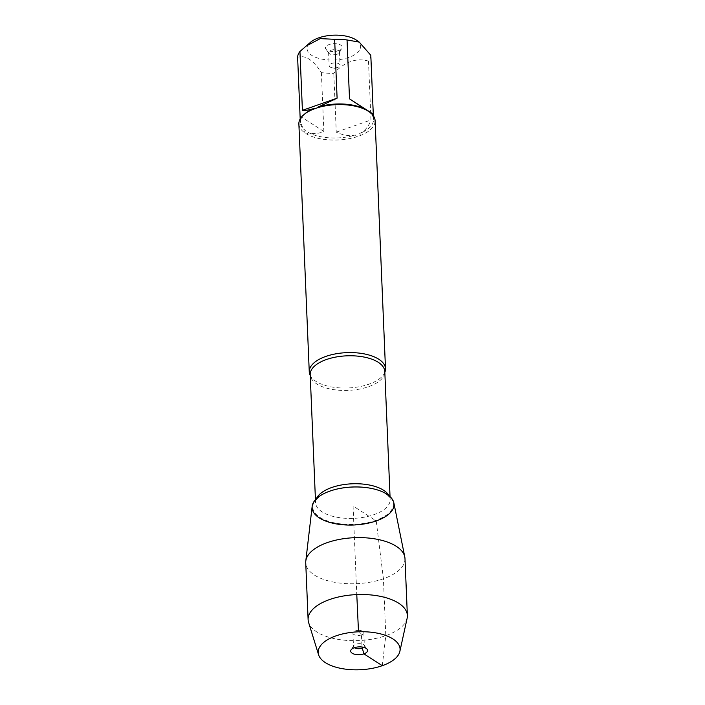 <?xml version="1.0" encoding="UTF-8"?>
<svg xmlns="http://www.w3.org/2000/svg" width="705" height="705" viewBox="0 0 705 705"><rect width="100%" height="100%" fill="white"/><g stroke="black" fill="none" stroke-linecap="round" stroke-linejoin="round"><path stroke-width="0.53" stroke-dasharray="3.52 2.64" d="M384.833 372.381A38.149 17.678 -2.4 0 1 384.084 373.879A38.149 17.678 -2.4 0 1 368.926 384.19A38.149 17.678 -2.4 0 1 311.108 376.946A38.149 17.678 -2.4 0 1 310.235 375.501M298.876 123.921A38.149 17.678 177.6 0 0 304.155 132.39L307.063 134.267A38.149 17.678 177.6 0 0 356.36 136.92L360.607 135.43A38.149 17.678 177.6 0 0 375.104 120.722M356.422 40.159A26.816 12.426 -2.4 0 1 357.285 52.866A26.816 12.426 -2.4 0 1 333.544 60.048A26.816 12.426 -2.4 0 1 310.746 42.08M370.812 55.281A36.625 16.964 -2.4 0 1 368.495 61.115C356.607 57.563 345.045 61.617 333.8 73.285A36.625 16.964 -2.4 0 1 321.392 72.615C313.152 59.907 305.23 54.796 297.625 57.299M305.371 113.417A36.625 16.964 177.6 0 0 300.339 122.503A36.625 16.964 177.6 0 0 305.38 130.619C302.163 127.746 300.409 123.287 300.118 117.259M368.495 61.115L370.962 119.982C368.689 126.424 364.917 130.945 359.647 133.536A36.625 16.964 177.6 0 0 373.518 119.436A36.625 16.964 177.6 0 0 368.477 111.328L369.825 112.254M321.392 72.615L323.859 131.482C317.664 133.994 312.456 134.32 308.235 132.452A36.625 16.964 177.6 0 0 355.479 134.999C349.601 136.321 343.194 135.369 336.267 132.152L333.8 73.285M304.155 132.39L305.38 130.619M356.36 136.92L355.479 134.999M308.235 132.452L307.063 134.267M359.647 133.536L360.607 135.43M338.629 50.681A8.451 3.913 177.6 0 0 341.951 48.451A8.451 3.913 177.6 0 0 333.694 43.701A8.451 3.913 177.6 0 0 325.86 49.121A8.451 3.913 177.6 0 0 338.629 50.681M300.092 116.175L323.859 131.482M336.267 132.152L370.962 119.982M337.122 54.188A5.446 2.529 -2.4 0 1 328.891 53.183A5.446 2.529 -2.4 0 1 328.601 52.434A5.446 2.529 -2.4 0 1 333.941 49.685A5.446 2.529 -2.4 0 1 339.493 51.976A5.446 2.529 -2.4 0 1 339.272 52.752A5.446 2.529 -2.4 0 1 337.122 54.188M337.686 67.442A5.446 2.529 -2.4 0 1 337.008 67.645A5.446 2.529 -2.4 0 1 332.39 67.839A5.446 2.529 -2.4 0 1 329.156 65.688A5.446 2.529 -2.4 0 1 331.526 63.476A5.446 2.529 -2.4 0 1 337.096 63.133A5.446 2.529 -2.4 0 1 340.048 65.23A5.446 2.529 -2.4 0 1 337.686 67.442M393.857 502.912A40.996 18.991 -2.4 0 1 376.223 520.933A40.996 18.991 -2.4 0 1 332.989 523.251A40.996 18.991 -2.4 0 1 312.165 506.34M404.987 558.607A49.676 23.009 -2.4 0 1 383.414 578.77A49.676 23.009 -2.4 0 1 332.645 581.916A49.676 23.009 -2.4 0 1 305.732 562.766M407.129 618.303A49.676 23.009 -2.4 0 1 358.713 640.572A49.676 23.009 -2.4 0 1 308.596 622.436M361.462 634.905A5.446 2.529 -2.4 0 1 355.893 635.258A5.446 2.529 -2.4 0 1 352.941 633.152A5.446 2.529 -2.4 0 1 355.981 630.737A5.446 2.529 -2.4 0 1 360.599 630.543A5.446 2.529 -2.4 0 1 363.833 632.693A5.446 2.529 -2.4 0 1 361.462 634.905M354.368 647.701A5.446 2.529 -2.4 0 1 353.496 646.414A5.446 2.529 -2.4 0 1 353.725 645.639A5.446 2.529 -2.4 0 1 358.836 643.656A5.446 2.529 -2.4 0 1 364.106 645.207A5.446 2.529 -2.4 0 1 364.388 645.956A5.446 2.529 -2.4 0 1 363.63 647.313M382.277 665.696L385.802 635.654L383.414 578.77L376.223 520.933L353.073 506.023L356.783 594.588M358.44 630.393L361.462 634.905L361.973 646.996M311.108 376.946L310.2 374.672A37.33 17.299 177.6 0 0 330.425 389.054A37.33 17.299 177.6 0 0 368.583 386.692A37.33 17.299 177.6 0 0 384.798 371.544L384.084 373.879M389.107 495.791A37.33 17.299 -2.4 0 1 390.156 499.519A37.33 17.299 -2.4 0 1 373.941 514.668A37.33 17.299 -2.4 0 1 335.791 517.029A37.33 17.299 -2.4 0 1 315.567 502.647A37.33 17.299 -2.4 0 1 316.298 498.849M335.104 489.526A40.326 18.682 177.6 0 0 318.308 516.289A40.326 18.682 177.6 0 0 375.827 520.352A40.326 18.682 177.6 0 0 393.196 502.691A40.326 18.682 177.6 0 0 369.587 488.08M300.339 122.503L300.189 118.916M373.518 119.436L373.368 115.849M315.443 499.739L315.567 502.647C315.814 500.691 316.704 499.07 318.219 497.756C321.559 494.469 327.235 491.72 335.245 489.49M390.041 496.611L390.156 499.519C389.742 497.598 388.728 496.047 387.098 494.875C383.502 491.878 377.616 489.605 369.446 488.054M339.272 52.752L341.951 48.451M328.891 53.183L325.86 49.121M328.601 52.434L329.156 65.688M339.493 51.976L340.048 65.23M332.39 67.839L334.725 68.244L337.008 67.645M360.599 630.543L358.272 630.138L355.981 630.737M352.941 633.152L353.496 646.414M363.833 632.693L364.388 645.956M353.725 645.639L351.037 649.939M364.106 645.207L367.129 649.261"/><path stroke-width="1.06" d="M310.235 375.501A38.149 17.678 -2.4 0 1 309.266 371.905A38.149 17.678 -2.4 0 1 325.833 356.422A38.149 17.678 -2.4 0 1 364.829 354.007A38.149 17.678 -2.4 0 1 385.494 368.706A38.149 17.678 -2.4 0 1 384.833 372.381M385.494 368.706L375.104 120.722A38.149 17.678 177.6 0 0 369.825 112.254L366.908 110.377A38.149 17.678 177.6 0 0 317.62 107.724L313.364 109.222A38.149 17.678 177.6 0 0 304.111 114.457A38.149 17.678 177.6 0 0 298.876 123.921L309.266 371.905M300.189 118.916L297.625 57.299A36.625 16.964 -2.4 0 1 299.942 51.474L310.746 42.08A26.816 12.426 -2.4 0 1 318.713 37.85A26.816 12.426 -2.4 0 1 356.422 40.159L359.215 42.088L370.812 55.281L373.28 114.157L349.513 98.841L365.622 109.486A36.625 16.964 177.6 0 0 318.378 106.948L337.105 98.171L334.637 39.304A36.625 16.964 -2.4 0 1 347.045 39.974L359.215 42.088M305.547 46.371L320.211 38.616L334.637 39.304M299.942 51.474L302.41 110.341C304.974 110.747 308.905 110.095 314.219 108.411A36.625 16.964 177.6 0 0 305.371 113.417L304.111 114.457M347.045 39.974L349.513 98.841M368.477 111.328L373.28 114.157M317.62 107.724L318.378 106.948M365.622 109.486L366.908 110.377M314.219 108.411L313.364 109.222M376.223 520.933A40.996 18.991 177.6 0 0 393.866 502.947A40.996 18.991 177.6 0 0 369.728 488.107A40.996 18.991 177.6 0 0 334.963 489.561A40.996 18.991 177.6 0 0 317.699 516.774A40.996 18.991 177.6 0 0 376.223 520.933M337.105 98.171L302.41 110.341M318.589 654.786L308.596 622.436A49.676 23.009 -2.4 0 1 308.111 619.66L305.732 562.766A49.676 23.009 -2.4 0 1 305.794 561.074L312.165 506.34A40.996 18.991 -2.4 0 1 329.914 491.103A40.996 18.991 -2.4 0 1 393.857 502.912L404.785 556.924A49.676 23.009 -2.4 0 1 404.987 558.607L407.375 615.5A49.676 23.009 -2.4 0 1 407.129 618.303L399.876 651.376A40.978 18.991 177.6 0 0 380.057 633.76A40.978 18.991 177.6 0 0 335.994 635.866A40.978 18.991 177.6 0 0 318.589 654.786A40.978 18.991 177.6 0 0 359.929 669.75A40.978 18.991 177.6 0 0 399.876 651.376M305.794 561.074A49.676 23.009 -2.4 0 1 327.305 542.612A49.676 23.009 -2.4 0 1 404.785 556.924M308.111 619.66A49.676 23.009 -2.4 0 1 329.693 599.506A49.676 23.009 -2.4 0 1 380.462 596.36A49.676 23.009 -2.4 0 1 407.375 615.5M363.63 647.313A5.446 2.529 -2.4 0 1 362.017 648.168A5.446 2.529 -2.4 0 1 354.368 647.701A8.451 3.913 177.6 0 0 351.037 649.939A8.451 3.913 177.6 0 0 354.174 654.108A8.451 3.913 177.6 0 0 363.903 653.852A8.451 3.913 177.6 0 0 367.129 649.261A8.451 3.913 177.6 0 0 354.368 647.71M356.783 594.588L358.44 630.393M361.973 646.996L363.903 653.852L382.277 665.696M390.041 496.611L384.798 371.544A37.33 17.299 177.6 0 0 346.772 355.831A37.33 17.299 177.6 0 0 310.2 374.672L315.443 499.739M316.298 498.849A37.33 17.299 -2.4 0 1 352.139 483.797A37.33 17.299 -2.4 0 1 389.107 495.791M369.587 488.08A40.326 18.682 177.6 0 0 369.446 488.054A40.326 18.682 177.6 0 0 335.245 489.49A40.326 18.682 177.6 0 0 335.104 489.526M373.368 115.849L373.298 114.192"/></g></svg>
